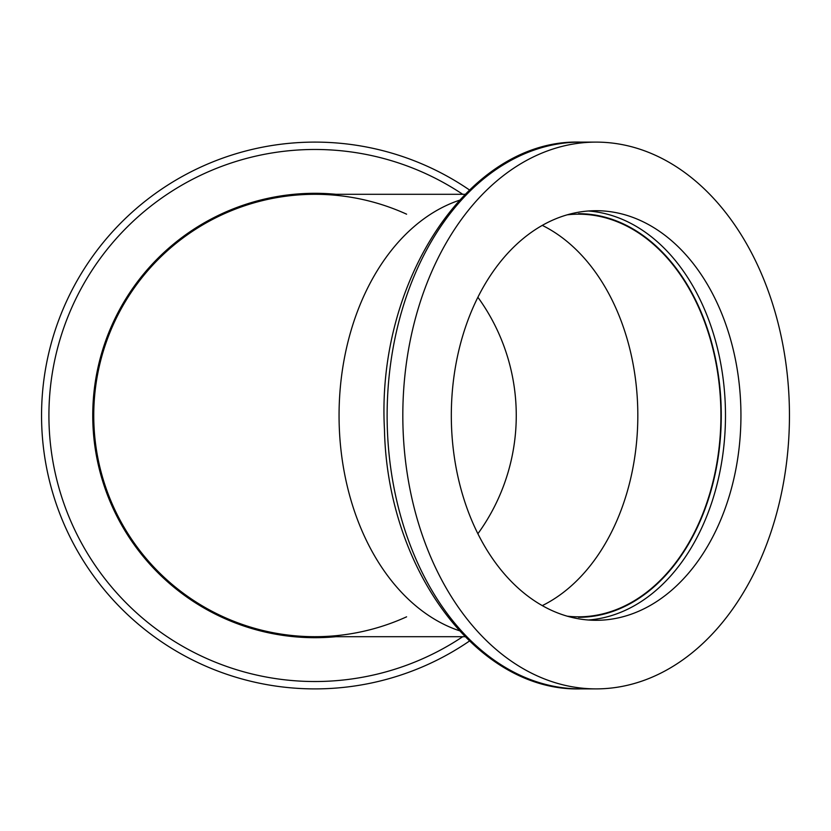 <?xml version="1.0" encoding="UTF-8"?>
<svg xmlns="http://www.w3.org/2000/svg" width="831" height="831" viewBox="0 0 831 831"><rect width="100%" height="100%" fill="white"/><g stroke="black" fill="none" stroke-linecap="round" stroke-linejoin="round"><path stroke-width="1.25" d="M477.887 533.731A201.32 201.32 0 0 0 477.887 297.269A201.32 201.32 0 0 1 516.259 415.5M406.598 214.18A221.202 221.202 0 0 0 93.747 415.5A221.202 221.202 0 0 0 406.598 616.82M335.942 636.702A222.189 222.189 0 0 1 92.75 415.5A222.189 222.189 0 0 1 335.942 194.298M41.55 415.5A273.389 273.389 0 0 1 469.39 189.915A273.389 273.389 0 0 0 41.55 415.5A273.389 273.389 0 0 0 469.39 641.085M567.241 616.176A201.32 142.35 90 0 0 578.563 616.82A201.32 142.35 90 0 0 720.913 415.5A201.32 142.35 90 0 0 578.563 214.18A201.32 142.35 90 0 0 567.241 214.824M596.128 210.7A204.8 144.812 90 0 0 451.316 415.5A204.8 144.812 90 0 0 596.128 620.3A204.8 144.812 90 0 0 740.94 415.5A204.8 144.812 90 0 0 596.128 210.7M580.433 142.111C469.92 138.517 376.111 279.818 384.462 429.409C387.204 569.235 477.389 691.766 580.433 688.889A273.389 193.322 90 0 1 387.121 415.5A273.389 193.322 90 0 1 580.433 142.111L596.128 142.111A273.389 193.322 90 0 0 402.817 415.5A273.389 193.322 90 0 0 596.128 688.889A273.389 193.322 90 0 0 789.45 415.5A273.389 193.322 90 0 0 596.128 142.111M580.433 688.889L596.128 688.889M464.924 194.298L314.939 194.298A221.202 221.202 0 0 0 93.747 415.5A221.202 221.202 0 0 0 314.939 636.702L464.924 636.702M542.29 605.612A201.32 142.35 90 0 0 637.824 415.5A201.32 142.35 90 0 0 542.29 225.388M459.19 200.333A221.202 156.415 90 0 0 339.058 415.5A221.202 156.415 90 0 0 459.19 630.667M462.722 636.702A266.024 266.024 0 0 1 48.915 415.5A266.024 266.024 0 0 1 462.722 194.298M588.4 619.999A204.8 144.812 90 0 0 725.484 415.5A204.8 144.812 90 0 0 588.4 211.001M578.563 617.308A201.808 142.703 90 0 0 721.266 415.5A201.808 142.703 90 0 0 578.563 213.692"/></g></svg>
